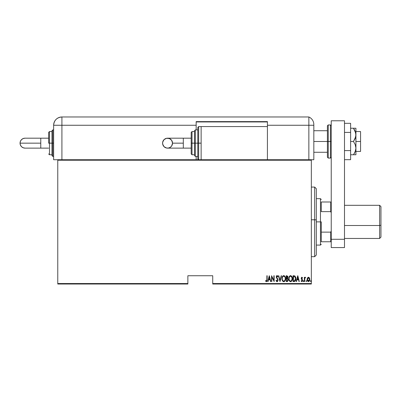 <?xml version="1.0" encoding="UTF-8"?>
<svg xmlns="http://www.w3.org/2000/svg" width="401" height="401" viewBox="0 0 401 401"><rect width="100%" height="100%" fill="white"/><g stroke="black" fill="none" stroke-linecap="round" stroke-linejoin="round"><path stroke-width="0.6" d="M212.73 284.028L311.341 284.028L311.341 283.532L212.73 283.532L212.73 275.743L187.868 275.743L187.868 283.532L57.769 283.532L57.769 160.225L311.341 160.225L311.341 283.532L311.341 159.728L267.422 159.728L311.341 159.728L311.341 160.225L57.769 160.225L57.769 159.728L201.132 159.728L57.769 159.728L57.769 283.532L187.868 283.532L187.868 275.743L212.73 275.743L212.73 283.532L311.341 283.532L311.341 284.028L212.73 284.028L212.73 283.532L212.73 284.028M57.769 284.028L187.868 284.028L187.868 283.532L187.868 284.028L57.769 284.028L57.769 283.532L57.769 284.028M307.457 277.933L307.121 279.788L307.798 281.372L308.945 281.477L309.712 280.134L309.587 278.284L308.6 277.241L307.542 277.798L307.101 279.437C307.041 280.55 307.487 281.276 308.444 281.617C309.397 281.276 309.843 280.55 309.783 279.437L309.427 277.928L308.444 277.231L307.457 277.933M304.65 281.542L304.349 281.542L304.65 281.542L304.77 278.384L305.617 277.377L305.081 277.307L304.65 277.928L304.65 277.307L304.349 277.307L304.349 281.542L304.349 277.307L304.349 281.542L304.65 281.542L304.71 278.665L305.617 277.377L305.321 277.231L304.65 277.928L304.65 277.307L304.349 277.307L304.65 277.307M301.752 281.612L301.081 281.046L301.813 281.617L301.081 281.046L301.281 280.65L301.808 281.096L302.269 280.414L301.226 278.344L301.893 277.231L301.256 277.988L301.346 278.996L302.264 280.53L301.918 281.081L301.281 280.65L301.081 281.046L301.913 281.607L302.409 281.161L302.56 280.224L301.547 278.139L301.928 277.753L302.359 278.199L302.565 277.833L301.893 277.231L302.565 277.833L301.893 277.231L302.565 277.833L302.359 278.199L302.565 277.833M294.113 281.542L295.006 281.302L295.542 280.545L295.768 277.572L294.915 276.003L293.046 275.743L293.046 281.542L294.113 281.542C295.427 281.186 296.013 280.244 295.873 278.715L294.835 275.953L293.046 275.743L293.046 281.542L293.046 275.743L293.743 275.743M287.397 281.502L286.204 281.542L287.637 281.382L288.204 280.169L288.068 279.056L287.532 278.414L287.913 277.347L287.697 276.199L286.204 275.743L286.204 281.542L286.204 275.743L286.204 281.542L287.126 281.542L288.214 279.898L287.532 278.414L287.918 277.181L286.855 275.743L286.204 275.743L286.855 275.743M281.196 275.743L281.522 275.743L280.033 281.542L281.522 275.743L281.196 275.743L279.998 280.424L278.795 275.743L278.469 275.743L279.958 281.542L278.469 275.743L279.958 281.542L281.522 275.743L281.196 275.743L279.998 280.424L278.795 275.743L278.469 275.743L278.795 275.743M271.853 281.542L271.853 276.981L274.159 281.542L274.159 275.743L273.863 275.743L273.863 280.314L271.557 275.743L271.557 281.542L271.853 281.542L271.557 281.542L271.853 281.542L271.853 276.981L274.159 281.542L274.159 275.743L273.863 275.743L273.863 280.314L271.557 275.743L271.557 281.542L271.617 275.743M266.871 279.602L266.585 281.021L265.713 280.575L265.532 281.021L266.439 281.687L267.101 280.86L267.166 275.743L266.871 275.743L266.871 279.602L266.384 281.096L265.713 280.575L265.532 281.021L266.364 281.692L267.166 279.662L267.166 275.743L266.871 275.743L266.871 279.602M268.089 281.542L267.763 281.542L269.251 275.743L267.763 281.542L268.089 281.542L268.565 279.682L270.013 279.682L270.49 281.542L270.81 281.542L269.327 275.743L267.763 281.542L268.089 281.542L268.565 279.682L270.013 279.682L270.49 281.542L270.81 281.542L269.327 275.743L270.81 281.542L270.49 281.542M277.051 281.692L277.677 281.322L278.023 280.249L277.798 279.116L276.55 277.121L276.906 276.209L277.672 276.931L277.953 276.575L277.061 275.592L276.409 276.104L276.254 277.176L277.607 279.547L277.682 280.484L277.061 281.096L276.309 280.129L276.018 280.424L276.49 281.402L277.051 281.692L278.023 280.124L276.54 276.926L277.026 276.189L277.672 276.931L277.953 276.575L277.061 275.592L276.239 276.946L277.728 280.114L277.061 281.096L276.309 280.129L276.018 280.424L277.051 281.692M281.968 278.67L282.169 280.093L282.89 281.332L283.758 281.692L284.625 281.322L285.337 280.073L285.537 278.64L285.367 277.291L284.61 275.953L283.728 275.592L282.865 275.978L282.164 277.236L281.968 278.67C281.873 280.184 282.469 281.196 283.758 281.692C285.041 281.181 285.637 280.164 285.537 278.64C285.637 277.106 285.036 276.088 283.728 275.592C282.454 276.124 281.868 277.146 281.968 278.67M288.81 278.67L289.422 280.961L290.6 281.692L291.808 280.89L292.379 278.64L291.893 276.53L290.57 275.592L289.281 276.56L288.81 278.665C288.715 280.184 289.311 281.196 290.6 281.692C291.883 281.181 292.479 280.164 292.379 278.64C292.479 277.106 291.878 276.088 290.57 275.592C289.296 276.124 288.705 277.146 288.81 278.67M296.57 281.542L296.244 281.542L297.732 275.743L296.244 281.542L296.57 281.542L297.046 279.682L298.494 279.682L298.971 281.542L299.296 281.542L297.808 275.743L296.244 281.542L296.57 281.542L297.046 279.682L298.494 279.682L298.971 281.542L299.296 281.542L297.808 275.743L299.296 281.542L298.971 281.542M303.236 281.136L303.607 281.602L303.768 280.83L303.251 280.981L303.532 280.65L303.236 281.136L303.532 281.617L303.833 281.136L303.532 280.65L303.833 281.136L303.532 281.617L303.236 281.136L303.532 281.617L303.236 281.136L303.532 281.617L303.236 281.136L303.532 281.617L303.833 281.136L303.532 281.617M306.585 281.136L306.284 281.617L305.988 281.136L306.284 280.65L306.585 281.136L306.284 281.617L305.988 281.136L306.284 280.65L306.585 281.136L306.284 281.617L305.988 281.136L306.209 281.602L306.57 280.981L306.053 280.83L305.988 281.136L306.284 280.65L305.988 281.136L306.284 280.65L306.585 281.136L306.284 280.65L306.585 281.136L306.244 281.612M310.449 281.136L310.89 281.562L310.89 280.71L310.464 280.981L310.745 280.65L310.449 281.136L310.745 280.65L311.046 281.136L310.745 280.65L311.046 281.136L310.745 281.617L311.046 281.136L310.745 281.617L310.449 281.136L310.745 280.65L311.046 281.136L310.745 281.617L310.449 281.136L310.745 280.65L311.046 281.136L310.745 281.617L310.449 281.136M266.871 275.743L267.166 275.743L267.166 279.662M267.096 280.875L266.996 281.206M266.871 281.417L267.101 280.86M265.532 281.021L265.713 280.575L266.439 281.091M265.713 280.575L266.384 281.096M266.715 280.86L266.82 280.56M269.287 276.86L269.858 279.091L268.715 279.091L269.287 276.86L269.858 279.091L268.715 279.091L269.287 276.86M273.863 275.743L274.159 275.743L274.089 281.542M276.018 280.424L276.309 280.129L276.419 280.434M276.976 281.086L277.362 280.991M277.432 280.936L277.728 280.114L277.482 279.302M277.728 280.114L277.607 279.547M277.191 278.87L276.991 278.62M276.244 277.101L276.429 277.828M276.334 276.299L276.51 275.928M276.67 275.748L276.951 275.607M277.231 275.622L277.487 275.783M277.522 275.818L277.878 276.409M277.953 276.575L277.577 276.735M277.026 276.189L276.56 276.68M276.67 277.507L276.825 277.763M277.798 279.116L278.008 279.853M278.023 280.124L278.013 280.374M277.973 280.63L277.176 281.682M276.595 277.317L276.545 277.021M281.988 278.179L282.053 277.703M282.164 277.236L282.334 276.775M285.452 277.672L285.517 278.139M285.517 279.136L285.452 279.597M285.337 280.073L284.971 280.885M284.454 281.467L283.998 281.667M283.206 281.557L282.59 280.971M282.58 280.961L282.053 279.622M282.033 279.522L281.988 279.156M282.169 280.093L282.344 280.545M283.362 276.274L283.743 276.189C284.81 276.585 285.312 277.402 285.241 278.64L285.051 279.873M285.166 279.427L285.241 278.64C285.317 279.888 284.82 280.705 283.743 281.096L284.129 281.021L283.743 281.096C282.685 280.71 282.194 279.898 282.264 278.665L282.279 279.056L282.264 278.665C282.189 277.427 282.68 276.6 283.743 276.189L283.291 276.309M285.166 277.858L285.236 278.444M284.324 276.379L284.745 276.81M284.605 280.67L284.349 280.895M282.334 279.442L282.279 279.056M282.334 277.878L282.484 277.347M282.279 278.274L282.334 277.883M287.697 276.204L287.868 276.68M287.903 276.926L287.918 277.181M287.768 278.043L287.888 277.587M287.707 278.535L287.973 278.855M288.209 280.033L288.159 280.444M287.046 280.946L286.504 280.951L286.504 278.79L287.472 278.931L286.7 278.79L287.327 278.86L287.918 279.898L287.151 280.941L286.504 280.951L286.504 278.79L287.251 278.835M287.918 279.898L287.853 280.324M287.462 276.585L287.617 277.191L287.291 276.424M287.602 277.412L286.504 278.199L286.504 276.339L287.617 277.191L287.342 278.003L286.705 278.199L287.392 277.948M286.705 278.199L286.504 276.339L286.91 276.339M288.83 278.179L289.006 277.236M289.011 277.226L289.171 276.78M289.407 276.349L289.687 276.003M292.359 278.139L292.204 277.286M292.379 278.64L292.359 279.126M292.359 279.136L292.294 279.602M292.179 280.073L291.813 280.885M291.281 281.477L290.84 281.667M290.048 281.557L289.738 281.337M289.722 281.327L289.427 280.971M289.011 280.093L288.895 279.622M288.875 279.522L288.83 279.156M290.204 276.274L290.585 276.189C291.652 276.585 292.154 277.402 292.078 278.64L291.893 279.873M290.394 281.081L289.898 280.83M289.111 278.86L289.106 278.665C289.031 277.427 289.522 276.6 290.585 276.189L290.134 276.309M289.647 276.745L289.998 276.394M291.843 277.291L290.685 276.194L291.672 276.941L292.078 278.444M291.592 280.484L292.078 278.64C292.159 279.888 291.662 280.705 290.585 281.096L290.971 281.021L290.585 281.096C289.527 280.71 289.036 279.898 289.106 278.665L289.121 278.274L289.106 278.665M291.447 280.67L291.191 280.895M289.176 279.442L289.121 279.056M289.176 277.878L289.327 277.347M294.58 275.843L294.915 276.003M295.768 277.567L295.672 277.201M295.833 277.973L295.863 278.329M295.542 280.545L295.672 280.194M294.404 276.414L294.795 276.58L294.404 276.414M294.915 276.68L295.206 277.046L294.915 276.68M295.261 277.146L295.567 278.399M295.447 279.768L294.971 280.635M294.625 280.85L293.347 280.951L293.347 276.339L294.66 276.5L295.577 278.715L294.424 280.9M293.863 276.344L294.133 276.364M295.542 278.119L295.482 277.773M295.567 279.011L295.542 279.302M297.768 276.86L298.344 279.091L297.196 279.091L297.768 276.86L298.344 279.091L297.196 279.091L297.768 276.86M302.269 278.053L301.793 277.768M302.359 278.199L301.883 277.753L301.527 278.319L301.963 277.763M301.542 278.144L302.444 279.738L301.647 278.77M301.813 281.617L302.565 280.394L302.444 279.738L302.529 280.785M302.529 280.79L302.289 281.357M301.632 281.051L301.281 280.65L301.081 281.046M302.244 280.635L301.918 281.081M302.184 280.013L301.226 278.344M301.567 277.357L301.893 277.231M303.532 280.65L303.833 281.136M303.251 281.291L303.392 281.562M305.321 277.231L305.617 277.377L305.321 277.231L305.617 277.377L305.131 277.788M304.77 278.384L304.695 278.77M304.71 278.665L304.65 280.119M305.988 281.136L306.284 281.617L305.988 281.136M308.615 277.246L308.91 277.357M309.031 277.442L308.755 277.286M309.702 278.66L309.762 279.061M309.712 280.139L309.627 280.454M309.712 280.134L309.392 280.986M309.271 281.166L308.529 281.612M307.752 281.332L307.487 280.981M307.261 280.474L307.171 280.139M307.121 279.051L307.186 278.655M308.374 281.096L308.705 281.046L307.402 279.437L307.452 279.973L307.402 279.437L308.439 277.753L309.482 279.437L308.309 281.086M308.509 277.753L309.432 278.901L309.256 278.384M308.715 281.041L309.482 279.437L309.256 280.484L308.705 281.046M307.948 280.911L307.597 280.419M308.058 277.868L308.309 277.763M283.036 280.81L282.78 280.52M287.472 278.931L287.883 279.582M289.878 280.81L289.622 280.52M289.121 278.274L289.176 277.883M293.743 280.951L293.347 280.951L293.587 276.339M294.249 280.926L293.998 280.946M307.522 280.234L307.452 279.973M316.314 188.756L316.314 219.873L314.655 219.773L314.655 256.685L314.655 219.773L311.341 219.773L316.314 219.873L316.314 188.731L314.655 187.077L314.655 219.773L314.655 187.077L311.341 187.077M311.341 256.685L314.655 256.685L316.314 255.026L316.314 219.873L316.314 255.001M321.286 201.994L321.286 211.628L321.286 201.994L330.735 201.994L321.286 201.994M321.286 221.878L321.286 232.129L321.286 221.878L320.459 221.878L321.286 221.878M316.314 198.675L320.459 198.675L320.459 221.878L320.459 198.675L321.286 199.508M316.314 221.878L320.459 221.878L316.314 221.878M321.286 241.768L321.286 232.129L321.286 241.768L331.231 241.768L330.735 241.768L330.735 232.129L321.286 232.129L330.735 232.129L330.735 241.768L321.286 241.768M316.314 245.081L320.459 245.081L320.459 221.878L320.459 245.081L321.286 244.254M331.231 201.994L330.735 201.994L330.735 211.628L331.231 212.766L330.735 211.628L330.735 201.994L331.231 201.994M321.286 211.628L330.735 211.628L321.286 211.628M331.231 230.991L330.735 232.129L331.231 230.991M355.742 128.24L354.449 128.24L355.923 128.24L355.923 134.871L355.923 128.24L353.481 128.24L355.742 133.117L355.923 141.498L360.564 141.498L360.564 131.553L360.564 141.498L355.923 141.498L355.923 148.129L355.226 151.583L353.481 154.756L350.619 154.756L355.226 154.756M313.828 141.498L327.416 141.498L313.828 141.498M360.564 151.443L360.564 141.498L360.564 151.443L355.923 151.443M328.249 158.074L327.416 157.242L327.416 141.498L327.416 157.242L327.416 141.498L328.249 141.498L328.249 158.074L328.249 141.498L328.249 158.074L330.399 158.074L330.399 141.498L328.249 141.498L328.249 124.927L328.249 141.498L328.249 124.927L327.416 125.754L327.416 141.498L327.416 125.754L327.416 141.498L330.399 141.498L330.399 124.927L330.399 141.498L331.231 141.498L330.399 141.498L330.399 124.927L331.231 125.754M330.399 141.498L330.399 158.074L330.399 141.498M331.231 247.567L331.231 120.781L344.489 120.781L344.489 239.282L344.489 120.781L331.231 120.781L331.231 239.282L344.489 239.282L331.231 239.282L331.231 247.567L344.489 247.567L344.489 239.282L344.489 247.567L331.231 247.567M350.619 123.318L344.489 123.318L350.619 123.318L350.619 132.41L344.489 132.41L350.619 132.41L350.619 150.591L344.489 150.591L350.619 150.591L350.619 159.678L344.489 159.678L350.619 159.678L350.619 123.318M353.481 128.24L350.619 128.24L353.481 128.24L354.449 129.794L353.481 128.24L354.449 128.24L353.481 128.24M355.226 131.413L355.923 134.871L355.742 136.626L353.481 141.498L355.221 144.661L355.923 148.129L355.923 134.871L355.226 138.325L353.481 141.498L350.619 141.498L353.481 141.498L355.221 144.661L355.923 148.129L355.923 154.756L355.923 148.129L355.742 149.879L354.449 153.202L355.226 151.583M354.685 154.756L355.737 154.756M353.481 154.756L354.449 153.202L353.481 154.756L354.449 154.756M354.96 130.801L354.449 129.794M310.89 159.728L313.828 159.728L313.828 125.257L313.828 159.728L311.341 159.728M313.828 124.566L313.828 125.257L308.855 125.257L308.855 159.728L308.855 125.257L308.855 159.728L308.855 125.257L313.828 125.257L313.828 124.566A8.286 8.286 0 0 0 308.855 116.972L308.855 125.257L308.855 116.972A8.286 8.286 0 0 1 313.828 124.566L313.813 124.074L313.828 124.566M313.777 123.648L313.552 122.44M313.727 123.282L313.587 122.576M313.813 124.074L313.777 123.643M308.855 116.972L61.914 116.972L61.914 125.257L196.159 125.257L196.159 129.899L196.159 121.613L267.422 121.613L267.422 125.257L308.855 125.257L267.422 125.257L267.422 126.581L267.422 121.613L196.159 121.613L196.159 125.257L53.629 125.257L53.629 159.728L57.769 159.728L53.629 159.728L53.629 125.257L61.914 125.257L61.914 116.972C56.882 117.463 54.12 120.225 53.629 125.257A8.286 8.286 0 0 1 61.914 116.972L308.855 116.972M61.914 159.728L61.914 125.257L61.914 159.728M196.159 156.415L196.159 159.728L196.159 156.415M196.159 121.944L267.422 121.944L196.159 121.944M183.307 148.129L167.553 148.129C164.535 147.834 162.876 146.175 162.58 143.157A4.972 4.972 -90 0 1 167.553 138.185A4.972 4.972 -90 0 1 172.525 143.157L183.307 143.157L183.307 138.185L191.187 138.185L183.307 138.185L183.307 148.129L191.187 148.129L183.307 148.129L183.307 143.157L172.525 143.157L171.688 145.919L170.315 147.292L168.525 148.034L166.58 148.034L164.039 146.671L162.676 144.124L162.676 142.185L164.039 139.638L166.58 138.28L169.458 138.561L171.688 140.395L172.525 143.157A4.972 4.972 -90 0 1 167.553 148.129A4.972 4.972 -90 0 1 162.58 143.157C162.876 140.134 164.535 138.48 167.553 138.185L183.307 138.185M198.645 143.157L198.645 126.581L198.645 143.157L201.132 143.157L198.645 143.157L198.645 159.728L197.813 158.901L197.813 127.413L197.813 143.157L198.645 143.157L198.645 159.728L198.645 143.157L197.813 143.157L197.813 127.413L198.645 126.581L198.645 143.157M196.159 129.899L197.813 129.899L195.327 129.899L195.327 143.157L195.327 129.899L195.327 143.157L197.813 143.157L195.327 143.157L195.327 156.415L194.5 155.588L194.5 130.726L194.5 143.157L195.327 143.157L195.327 156.415L195.327 143.157L194.5 143.157L194.5 130.967M192.014 143.157L192.014 131.553L192.014 143.157L194.5 143.157L192.014 143.157L192.014 154.756L192.014 143.157L191.187 143.157L192.014 143.157M191.187 132.385L191.187 143.157L191.187 132.385L192.014 131.553L194.5 131.553M267.422 159.728L267.422 126.581L201.132 126.581L201.132 159.728L267.422 159.728L201.132 159.728L201.132 126.581L267.422 126.581L267.422 159.728M191.187 153.929L191.187 143.157L191.187 153.929L192.014 154.756L194.5 154.756M194.5 143.157L194.5 155.588L194.5 143.157M197.813 143.157L197.813 158.901L197.813 143.157M40.777 148.129L40.777 143.157L20.05 143.157A4.972 4.972 -90 0 0 25.022 148.129L23.118 147.748L21.509 146.671L20.431 145.057L20.05 143.157L40.777 143.157L40.777 148.129L48.656 148.129L25.022 148.129C22.005 147.834 20.346 146.175 20.05 143.157C20.346 140.134 22.005 138.48 25.022 138.185L23.118 138.561L21.509 139.638L20.431 141.252L20.05 143.157A4.972 4.972 -90 0 1 25.022 138.185L40.777 138.185L40.777 143.157L40.777 138.185L48.656 138.185L40.777 138.185M51.97 155.347L51.97 143.157L53.629 143.157L52.797 143.157L52.797 156.415L52.797 143.157L51.97 143.157L51.97 155.588L51.97 143.157L48.656 143.157L48.656 132.385L48.656 143.157L49.483 143.157L49.483 154.756L49.483 143.157L51.97 143.157L51.97 130.726L52.797 129.899L52.797 156.415L51.97 155.588M51.97 131.553L49.483 131.553L49.483 143.157L49.483 131.553L48.656 132.385M52.797 143.157L52.797 129.899L52.797 143.157M51.97 143.157L51.97 130.726L51.97 143.157M379.622 225.497L380.95 225.207L380.95 206.63L380.95 225.207L379.622 225.497L379.622 205.307L379.622 225.497L344.489 225.497L379.622 225.497L379.622 238.455L379.622 225.497M380.95 237.121L380.95 225.207L380.95 237.126L379.622 238.455L344.489 238.455M355.923 131.553L360.564 131.553M313.828 130.726L327.416 130.726M313.828 152.27L327.416 152.27M328.249 124.927L330.399 124.927M330.399 158.074L331.231 157.242M167.553 148.129C170.57 147.834 172.23 146.175 172.525 143.157C172.23 140.134 170.57 138.48 167.553 138.185M195.327 129.899L194.5 130.726M201.132 126.581L198.645 126.581M197.813 156.415L195.327 156.415M51.97 154.756L49.483 154.756L48.656 153.929M53.629 156.415L52.797 156.415M53.629 129.899L52.797 129.899M344.489 205.307L379.622 205.307L380.95 206.63"/></g></svg>
